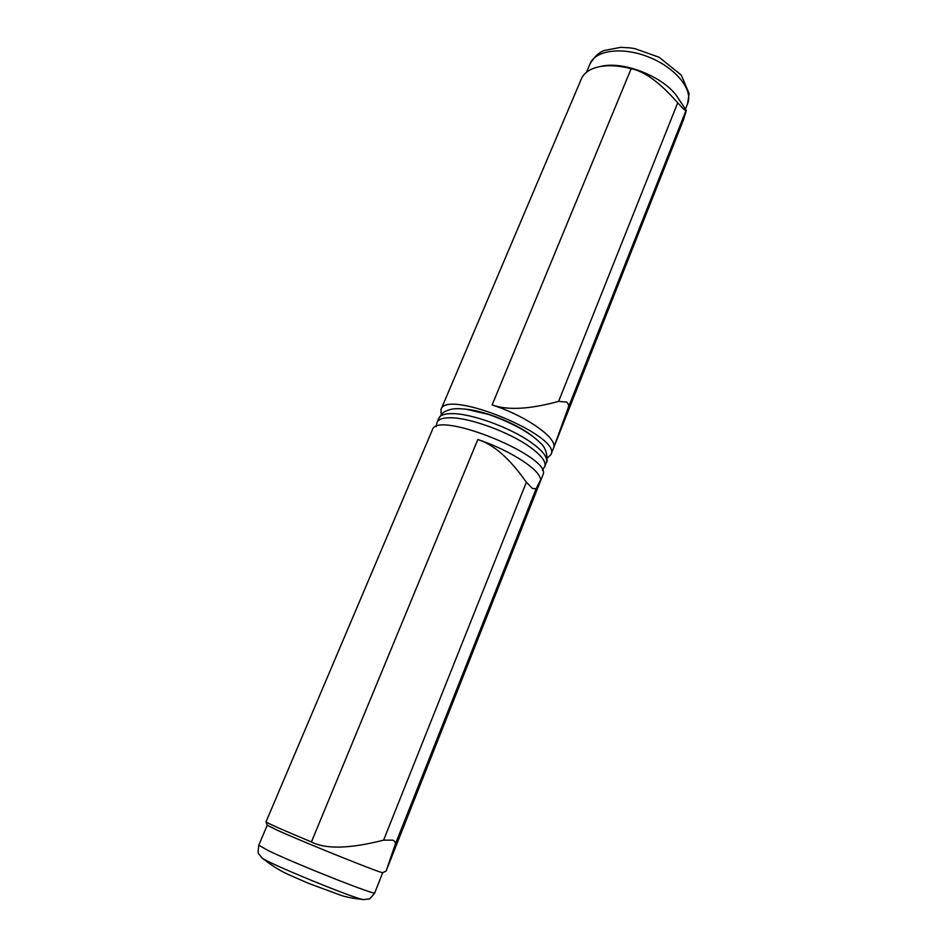<?xml version="1.0" encoding="UTF-8"?>
<svg xmlns="http://www.w3.org/2000/svg" width="947" height="947" viewBox="0 0 947 947"><rect width="100%" height="100%" fill="white"/><g stroke="black" fill="none" stroke-linecap="round" stroke-linejoin="round"><path stroke-width="1.42" d="M441.195 414.49L440.994 409.554C445.777 388.187 562.542 436.07 550.941 454.643L547.33 458.017M558.623 401.362L566.697 402.108C568.555 403.73 569.005 405.766 568.046 408.216L553.628 447.824C558.032 438.532 526.39 415.958 492.12 404.949C507.675 410.477 529.847 409.282 558.623 401.362L677.709 102.821C660.071 82.638 644.552 71.274 631.14 68.717C618.722 65.485 607.808 64.87 598.397 66.906C589.638 68.989 583.968 72.955 581.399 78.826L440.994 409.554M686.315 110.408L678.289 98.405C665.966 77.607 623.836 60.336 600.445 66.479L599.865 66.598M677.709 102.821L683.178 108.704L685.841 110.882L686.35 110.468L683.391 120.044L550.941 454.643M542.832 475.122C554.066 457.531 436.745 409.412 432.388 429.831L265.989 821.901C268.19 823.535 283.331 830.211 311.421 841.954C325.673 849.376 349.727 848.772 383.594 840.155L392.792 840.143C395.088 841.279 395.858 842.842 395.077 844.842L386.068 871.11L542.832 475.122M382.73 872.613L374.775 892.82C377.557 896.347 296.849 864.445 268.557 850.737L258.768 845.245L267.255 825.216L277.222 830.188C305.1 842.877 383.795 874.483 382.73 872.613L386.045 871.122L540.323 481.431L540.867 479.265L536.144 488.747L395.077 844.842M540.844 479.218L539.79 477.016C535.931 466.942 506.905 449.15 477.821 439.526L311.421 841.954M536.144 488.747L532.415 488.451L526.366 482.248C509.841 458.644 493.659 444.403 477.821 439.526M532.25 435.951C517.133 424.055 486.533 411.507 467.427 409.364M492.12 404.949L631.14 68.717M553.628 447.824L683.391 120.044M568.046 408.216L685.841 110.882M586.489 72.244L590.099 63.721C595.58 49.895 623.244 46.486 649.63 57.424C676.099 68.172 693.405 90.012 687.593 103.708L685.45 109.118M530.628 442.107C542.738 450.701 548.005 457.448 546.419 462.325C547.354 464.385 548.668 449.198 540.204 442.853C532.143 434.649 516.257 424.292 488.853 414.514L465.9 409.163L458.632 408.678C452.216 408.524 446.972 409.933 442.9 412.892L438.816 418.195C440.177 415.153 444.557 413.626 451.968 413.626C471.002 413.365 509.794 427.346 530.628 442.107M546.419 462.325L544.797 466.421C546.36 461.591 541.08 454.88 528.935 446.309C508.054 431.595 469.238 417.58 450.216 417.769C442.817 417.745 438.449 419.237 437.1 422.255L436.094 426.683M526.366 482.248L383.594 840.155M364.275 899.638L363.601 899.591C356.06 899.39 267.48 863.048 261.964 857.899L261.443 857.461M590.099 63.721C596.657 53.375 600.954 52.002 604.103 50.522L620.652 47.35L630.075 47.883L634.94 48.664L659.1 57.246L681.236 75.026L689.12 93.575L687.593 103.708M438.816 418.195L437.1 422.255M542.406 470.292L544.797 466.421M267.279 825.263L265.989 821.901M258.768 845.245C257.939 851.341 257.975 854.253 258.851 853.981L261.964 857.899C280.134 871.998 285.497 873.181 308.876 883.48L341.512 895.519C347.147 897.283 354.509 898.632 363.601 899.591L368.572 898.987C369.01 899.792 371.07 897.744 374.775 892.82"/></g></svg>
